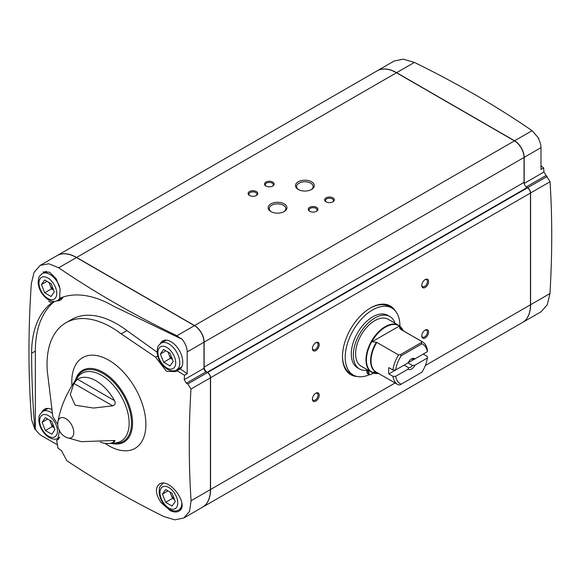 <?xml version="1.0" encoding="UTF-8"?>
<svg xmlns="http://www.w3.org/2000/svg" width="579" height="579" viewBox="0 0 579 579"><rect width="100%" height="100%" fill="white"/><g stroke="black" fill="none" stroke-linecap="round" stroke-linejoin="round"><path stroke-width="0.87" d="M408.535 367.701L408.086 369.141L395.689 376.299L392.938 376.314L388.835 373.947L404.091 365.132L408.535 367.701A4.755 2.743 -60 0 0 412.443 365.443L408.007 362.881L423.263 354.066L427.367 356.432L427.345 358.025A22.719 13.114 -60 0 1 421.845 372.254L400.263 384.709L398.526 384.926A24.651 14.229 -60 0 1 397.824 384.565A24.651 14.229 -60 0 1 392.938 376.314M427.345 358.025L414.948 365.183L412.443 365.443M410.967 359.298A4.755 2.743 -60 0 1 412.443 359.132L414.948 358.871L427.345 351.714L427.367 350.121A24.651 14.229 -60 0 0 422.475 341.871L400.784 329.342A24.651 14.229 -60 0 0 400.082 328.988L399.213 325.868A26.88 15.524 120 0 0 371.87 341.653L376.835 342.406L398.526 354.934L400.263 354.717L401.189 355.759L421.845 343.839L421.403 342.507L421.773 341.509A24.651 14.229 -60 0 1 422.475 341.871M414.948 358.871A6.203 3.583 -60 0 0 411.517 358.944A6.203 3.583 -60 0 0 408.086 362.83L395.689 369.988A22.719 13.114 -60 0 1 401.189 355.759M388.835 373.947A24.651 14.229 120 0 1 388.835 367.629L392.938 369.995L395.689 369.988M408.26 362.497A4.755 2.743 120 0 0 408.586 361.933M401.189 384.174A22.719 13.114 -60 0 1 395.689 376.299M421.845 343.839A22.719 13.114 -60 0 1 427.345 351.714M392.938 369.995A24.651 14.229 -60 0 1 398.526 354.934M421.773 341.509L400.082 328.988M376.357 342.29A24.781 14.309 -60 0 0 376.357 372.283L371.87 372.152A26.88 15.524 120 0 0 378.579 373.455A26.938 15.553 -60 0 1 372.007 341.197A26.938 15.553 -60 0 1 403.23 330.761M414.948 365.183A6.203 3.583 -60 0 1 408.086 369.141M543.942 171.999L524.169 183.42L524.169 157.372A13.534 7.817 -120 0 0 514.593 140.791L396.615 72.679A38.67 22.328 -120 0 0 377.284 70.761L394.147 61.027L403.237 59.167L414.383 62.416C456.976 83.26 496.21 106.015 532.108 130.688L538.854 138.432L538.427 138.671A13.534 7.817 -120 0 1 540.981 147.659L540.981 169.481L543.652 167.939L543.942 171.999L550.05 181.734C552.337 217.711 552.294 254.992 549.934 293.567L547.256 304.786L541.119 311.726L522.584 322.431A38.67 22.328 -120 0 0 530.588 304.735L530.588 192.966A4.256 2.454 -120 0 0 527.585 187.755L526.217 186.966A2.902 1.672 -120 0 1 526.137 186.923M543.652 167.939L540.981 165.681M51.755 434.228L54.962 429.669L51.755 421.411L45.35 417.705L42.144 422.265L45.35 430.523L51.755 434.228M51.075 296.491L54.281 291.932L51.075 283.674L44.663 279.975L41.456 284.535L44.663 292.793L51.075 296.491M170.009 365.95L173.215 361.39L170.009 353.132L163.604 349.434L160.397 353.993L163.604 362.251L170.009 365.95M172.064 506.053L175.263 501.494L172.064 493.236L165.652 489.53L162.446 494.09L165.652 502.348L172.064 506.053M43.092 271.869L49.642 272.217L56.228 278.832L60.093 288.921L59.63 298.308A115.539 66.708 60 0 1 113.31 306.059L181.01 338.78L176.913 335.755C134.19 315.034 94.775 292.373 58.667 267.788L48.875 263.763L40.248 265.348L34.081 272.311L31.331 283.572C28.089 330.833 28.176 376.198 31.592 419.659L34.921 429.372C32.771 404.764 31.671 379.383 31.628 353.241A115.539 66.708 60 0 1 51.755 302.853L48.672 301.312M54.245 301.413L51.755 302.853M54.585 301.391A115.539 66.708 -120 0 0 35.348 351.091L35.348 429.126A13.534 7.817 -120 0 0 41.854 435.835L57.437 444.831M184.506 375.286L187.176 373.744L180.322 368.837L177.08 370.748L184.506 375.286L184.216 379.686L186.322 383.204L187.835 383.906L190.961 389.052C188.674 427.671 188.711 464.901 191.077 500.748L189.594 511.286L183.869 517.988L174.807 519.833L163.734 516.533C129.074 499.25 96.765 480.642 66.824 460.725L61.446 450.563L58.059 448.269L56.641 440.286L58.508 439.179M177.08 370.748L175.936 371.58L166.564 371.385L155.613 357.192L121.228 333.888A90.946 52.508 60 0 0 65.868 322.793A90.946 52.508 60 0 0 47.261 370.821L52.819 416.518L57.777 424.537M59.615 430.038L57.661 439.859L56.641 440.286M160.919 502.434C155.447 493.88 154.962 487.742 159.478 484.022C169.698 477.168 190.078 505.648 178.904 511.134C176.581 512.422 173.664 512.241 170.168 510.577L160.919 502.434M155.613 357.192L157.72 356.005M121.228 333.888L126.931 330.595L157.09 352.198M181.01 338.78L181.466 338.52A13.534 7.817 -120 0 1 187.176 351.931L203.989 342.218A13.534 7.817 -120 0 0 194.421 325.644L76.442 257.532A38.67 22.328 -120 0 0 57.111 255.614L40.248 265.348M184.216 379.686L203.989 368.266L203.989 342.218M187.176 373.744L187.176 351.931M34.921 429.372L35.348 429.126M183.869 517.988L202.411 507.284A38.67 22.328 -120 0 0 210.416 489.581L210.416 377.819A4.256 2.454 -120 0 0 207.412 372.608L206.044 371.819A2.902 1.672 -120 0 1 203.989 368.266M311.531 181.784A9.402 5.428 180 0 1 311.531 189.463A9.402 5.428 180 0 1 298.236 189.463A9.402 5.428 180 0 1 298.236 181.784A9.402 5.428 180 0 1 311.531 181.784M332.911 197.859A4.835 2.794 180 0 1 332.911 201.803A4.835 2.794 180 0 1 326.071 201.803A4.835 2.794 180 0 1 326.071 197.859A4.835 2.794 180 0 1 332.911 197.859M316.503 207.333A4.835 2.794 180 0 1 316.503 211.277A4.835 2.794 180 0 1 309.671 211.277A4.835 2.794 180 0 1 309.671 207.333A4.835 2.794 180 0 1 316.503 207.333M272.76 182.074A4.835 2.794 180 0 1 272.76 186.018A4.835 2.794 180 0 1 265.92 186.018A4.835 2.794 180 0 1 265.92 182.074A4.835 2.794 180 0 1 272.76 182.074M256.352 191.548A4.835 2.794 180 0 1 256.352 195.492A4.835 2.794 180 0 1 249.513 195.492A4.835 2.794 180 0 1 249.513 191.548A4.835 2.794 180 0 1 256.352 191.548M284.188 203.888A9.402 5.428 180 0 1 284.188 211.567A9.402 5.428 180 0 1 270.892 211.567A9.402 5.428 180 0 1 270.892 203.888A9.402 5.428 180 0 1 284.188 203.888M202.476 507.247A38.67 22.328 -120 0 0 202.549 507.204A38.67 22.328 -120 0 0 210.553 489.501L210.553 377.74A4.256 2.454 -120 0 0 207.543 372.529L207.137 372.29A4.256 2.454 -120 0 1 204.126 367.086L524.031 182.392L524.031 157.452A13.534 7.817 -120 0 0 514.463 140.871L396.477 72.759A38.67 22.328 -120 0 0 377.146 70.841L57.241 255.534A38.67 22.328 -120 0 0 57.176 255.578M204.126 367.086L204.126 342.138A13.534 7.817 -120 0 0 194.558 325.564L76.58 257.452A38.67 22.328 -120 0 0 57.241 255.534M202.549 507.204L522.446 322.51A38.67 22.328 -120 0 0 530.458 304.807L530.458 193.046A4.256 2.454 -120 0 0 527.447 187.835L527.035 187.596A4.256 2.454 -120 0 1 524.031 182.392M315.823 350.584A4.835 2.794 -60 0 1 312.399 348.616A4.835 2.794 -60 0 1 315.823 342.696A4.835 2.794 -60 0 1 319.239 344.671A4.835 2.794 -60 0 1 315.823 350.584M425.189 337.962A4.835 2.794 -60 0 1 421.773 335.986A4.835 2.794 -60 0 1 425.189 330.066A4.835 2.794 -60 0 1 428.605 332.042A4.835 2.794 -60 0 1 425.189 337.962M315.823 401.102A4.835 2.794 -60 0 1 312.399 399.126A4.835 2.794 -60 0 1 315.823 393.213A4.835 2.794 -60 0 1 319.239 395.182A4.835 2.794 -60 0 1 315.823 401.102M425.189 287.445A4.835 2.794 -60 0 1 421.773 285.469A4.835 2.794 -60 0 1 425.189 279.548A4.835 2.794 -60 0 1 428.605 281.524A4.835 2.794 -60 0 1 425.189 287.445M357.149 376.488A39.633 22.885 -60 0 1 350.686 374.649A39.633 22.885 -60 0 1 350.686 328.886A39.633 22.885 -60 0 1 390.318 306.002A39.633 22.885 -60 0 1 395.139 310.677M67.2 437.695L81.335 441.676L112.695 440.525L114.989 440.568L114.526 441.611A36.289 20.953 60 0 1 108.287 443.521L115.728 442.892A39.148 22.603 -120 0 0 121.033 395.956A39.148 22.603 -120 0 0 77.738 377.088C67.171 391.556 60.578 406.429 57.972 421.707A11.269 6.507 -120 0 0 57.972 421.707A14.497 14.497 0 0 0 67.215 437.702A11.269 6.507 -120 0 0 67.215 437.702A11.269 6.507 -120 0 0 73.772 431.891A11.269 6.507 -120 0 0 66.288 418.921A11.269 6.507 -120 0 0 57.972 421.7M108.287 443.521A36.289 20.953 60 0 1 100.305 442.117M114.526 400.625C115.793 403.143 115.185 404.887 112.695 405.85L73.866 383.436L77.456 379.223A36.289 20.953 60 0 1 114.526 400.625L77.456 379.223M73.866 383.436L70.283 394.487L75.169 405.191L93.516 408.043L112.695 405.85M56.778 300.87A16.552 9.553 -120 0 0 60.433 300.088A16.552 9.553 -120 0 0 62.988 297.041M51.806 409.483A16.552 9.553 -120 0 0 44.569 409.158A16.552 9.553 -120 0 0 42.057 411.93M57.459 438.607A16.552 9.553 -120 0 0 59 438.556M126.931 330.595A90.946 52.508 -120 0 0 71.572 319.499L65.868 322.793M180.322 368.837A16.552 9.553 -120 0 0 178.795 349.586A16.552 9.553 -120 0 0 162.822 340.879A16.552 9.553 -120 0 0 160.311 343.658M162.446 494.09L167.997 490.883M165.652 502.348L172.491 498.403L174.525 499.583M170.023 492.056L172.491 498.403M170.291 492.208A7.853 4.531 -120 0 0 170.885 494.271A7.853 4.531 -120 0 0 174.445 499.366M160.397 353.993L165.949 350.787M163.604 362.251L170.436 358.307L172.477 359.479M167.975 351.96L170.436 358.307M168.243 352.112A7.853 4.531 -120 0 0 168.836 354.174A7.853 4.531 -120 0 0 172.39 359.269M41.456 284.535L47.008 281.329M44.663 292.793L51.502 288.849L53.536 290.021M49.034 282.501L51.502 288.849M49.302 282.653A7.853 4.531 -120 0 0 49.895 284.716A7.853 4.531 -120 0 0 53.456 289.811M42.144 422.265L47.695 419.058M45.35 430.523L52.182 426.578L54.223 427.751M49.722 420.231L52.182 426.578M49.989 420.383A7.853 4.531 -120 0 0 50.583 422.446A7.853 4.531 -120 0 0 54.136 427.541M369.395 374.693A38.67 22.328 -60 0 1 353.219 374.997L350.49 373.419A38.67 22.328 -60 0 1 342.478 356.107M370.162 308.166A38.67 22.328 -60 0 1 389.153 306.443L391.889 308.028A38.67 22.328 -60 0 1 399.894 326.172M374.606 373.31A27.068 15.626 -60 0 1 371.602 372.217L361.209 366.218A27.068 15.626 -60 0 1 361.209 334.959A27.068 15.626 -60 0 1 388.277 319.333L398.67 325.333A27.068 15.626 -60 0 1 401.117 327.388M353.219 374.997A38.67 22.328 -60 0 1 353.219 330.348A38.67 22.328 -60 0 1 391.889 308.028M399.213 325.868L399.481 326.274M400.263 354.717L421.403 342.507M371.993 341.834L399.213 326.122M395.059 323.248A30.274 17.479 120 0 0 389.877 316.554A30.274 17.479 120 0 0 359.602 334.032A30.274 17.479 120 0 0 359.602 368.997A30.274 17.479 120 0 0 366.406 370.357A5.993 3.46 120 0 1 367.752 370.625A5.993 3.46 120 0 1 368.961 372.753L369.134 374.2A1.448 0.84 120 0 0 369.431 374.714A1.448 0.84 120 0 0 369.952 374.736A34.798 20.091 120 0 0 373.665 373.108M368.961 372.753L366.912 371.566L367.086 373.021A1.448 0.84 120 0 0 367.376 373.535L369.431 374.714M366.912 371.566A5.993 3.46 120 0 0 366.55 370.35M389.877 316.554L387.829 315.367A30.274 17.479 120 0 0 357.554 332.853A30.274 17.479 120 0 0 357.554 367.81L359.602 368.997M371.088 371.921A1.932 1.115 120 0 0 371.385 372.254A1.932 1.115 120 0 0 371.827 372.34M271.312 211.791A8.28 4.784 180 0 1 269.264 208.643A8.28 4.784 180 0 1 274.374 204.228A8.28 4.784 180 0 1 283.399 205.263A8.28 4.784 180 0 1 285.823 208.643A8.28 4.784 180 0 1 283.768 211.791M249.838 195.666A3.995 2.309 180 0 1 248.941 194.204A3.995 2.309 180 0 1 251.402 192.069A3.995 2.309 180 0 1 255.759 192.568A3.995 2.309 180 0 1 256.931 194.204A3.995 2.309 180 0 1 256.027 195.666M266.246 186.192A3.995 2.309 180 0 1 265.341 184.73A3.995 2.309 180 0 1 267.809 182.602A3.995 2.309 180 0 1 272.166 183.102A3.995 2.309 180 0 1 273.339 184.73A3.995 2.309 180 0 1 272.434 186.192M309.989 211.451A3.995 2.309 180 0 1 309.092 209.989A3.995 2.309 180 0 1 311.56 207.854A3.995 2.309 180 0 1 315.91 208.353A3.995 2.309 180 0 1 317.082 209.989A3.995 2.309 180 0 1 316.177 211.451M326.397 201.977A3.995 2.309 180 0 1 325.492 200.515A3.995 2.309 180 0 1 327.96 198.387A3.995 2.309 180 0 1 332.317 198.887A3.995 2.309 180 0 1 333.49 200.515A3.995 2.309 180 0 1 332.585 201.977M298.655 189.695A8.28 4.784 180 0 1 296.6 186.547A8.28 4.784 180 0 1 301.717 182.124A8.28 4.784 180 0 1 310.742 183.159A8.28 4.784 180 0 1 313.167 186.547A8.28 4.784 180 0 1 311.111 189.695M424.877 279.744A3.995 2.309 -60 0 1 426.593 279.693A3.995 2.309 -60 0 1 427.208 282.899A3.995 2.309 -60 0 1 424.595 286.417A3.995 2.309 -60 0 1 422.598 286.619A3.995 2.309 -60 0 1 421.787 285.107M315.512 393.409A3.995 2.309 -60 0 1 317.227 393.351A3.995 2.309 -60 0 1 317.842 396.557A3.995 2.309 -60 0 1 315.229 400.075A3.995 2.309 -60 0 1 313.232 400.277A3.995 2.309 -60 0 1 312.414 398.765M424.877 330.262A3.995 2.309 -60 0 1 426.593 330.211A3.995 2.309 -60 0 1 427.208 333.41A3.995 2.309 -60 0 1 424.595 336.935A3.995 2.309 -60 0 1 422.598 337.13A3.995 2.309 -60 0 1 421.787 335.617M315.512 342.891A3.995 2.309 -60 0 1 317.227 342.84A3.995 2.309 -60 0 1 317.842 346.039A3.995 2.309 -60 0 1 315.229 349.564A3.995 2.309 -60 0 1 313.232 349.759A3.995 2.309 -60 0 1 312.414 348.247M397.824 384.565L376.133 372.044A24.651 14.229 -60 0 1 376.835 342.406M399.879 328.706A24.781 14.309 -60 0 1 401.71 329.878M48.549 436.226A12.564 7.252 -120 0 0 56.25 425.276A12.564 7.252 -120 0 0 40.856 416.395A12.564 7.252 -120 0 0 48.549 436.226M47.869 298.496A12.564 7.252 -120 0 0 55.562 287.546A12.564 7.252 -120 0 0 40.175 278.658A12.564 7.252 -120 0 0 47.869 298.496M166.81 367.954A12.564 7.252 -120 0 0 174.503 357.004A12.564 7.252 -120 0 0 159.109 348.117A12.564 7.252 -120 0 0 166.81 367.954M168.858 508.051A12.564 7.252 -120 0 0 176.552 497.1A12.564 7.252 -120 0 0 161.165 488.22A12.564 7.252 -120 0 0 168.858 508.051M31.628 353.241L35.348 351.091M105.081 443.376A52.385 30.246 -120 0 0 108.845 445.772A52.385 30.246 -120 0 0 145.778 427.613A52.385 30.246 -120 0 0 114.541 364.017A52.385 30.246 -120 0 0 71.955 385.6M176.913 335.755L194.421 325.644M76.58 257.452L396.477 72.759M194.558 325.564L514.463 140.871M210.553 489.501L395.073 382.972M425.326 365.508L530.458 304.807M210.553 377.74L530.458 193.046M207.543 372.529L527.447 187.835M207.137 372.29L527.035 187.596M204.126 342.138L524.031 157.452M58.667 267.788L76.442 257.532M186.322 383.204L206.044 371.819M187.835 383.906L207.412 372.608M190.961 389.052L210.416 377.819M191.077 500.748L210.416 489.581M112.63 443.21A40.516 23.392 -120 0 0 123.081 394.777A40.516 23.392 -120 0 0 75.907 379.607M111.103 443.34A41.42 23.913 -120 0 0 116.857 444.028A41.42 23.913 -120 0 0 123.964 394.263A41.42 23.913 -120 0 0 77.311 375.539L74.995 380.924M414.383 62.416L396.615 72.679M532.108 130.688L514.593 140.791M540.981 147.659L524.169 157.372M545.939 175.582L526.217 186.966M547.155 176.457L527.585 187.755M550.05 181.734L530.588 192.966M549.934 293.567L530.588 304.735M181.198 508.528L178.643 510.005A15.467 8.931 -120 0 0 181.842 503.231M176.588 369.901A15.467 8.931 -120 0 0 176.588 352.039A15.467 8.931 -120 0 0 161.121 343.115C158.653 345.294 157.495 346.778 157.647 347.559L157.075 351.721C157.618 359.002 161.063 364.85 167.411 369.279C171.058 371.19 174.12 371.392 176.588 369.901L181.719 366.941M59.543 437.478L58.334 438.18A15.467 8.931 -120 0 0 59.688 437.058M52.356 413.326A15.467 8.931 -120 0 0 42.868 411.387C37.454 416.323 39.567 416.88 38.822 419.999C39.365 427.273 42.81 433.128 49.15 437.558C52.805 439.461 55.866 439.671 58.334 438.18M62.785 297.483L57.654 300.443A15.467 8.931 -120 0 0 59.753 298.257M59.673 286.96A15.467 8.931 -120 0 0 42.187 273.657C39.712 275.836 38.554 277.319 38.713 278.101L38.134 282.27C38.677 289.543 42.122 295.391 48.47 299.821C52.124 301.731 55.186 301.934 57.654 300.443M356.722 376.393A39.633 22.885 -60 0 1 350.621 374.613M390.253 305.965A39.633 22.885 -60 0 1 394.849 310.358M352.423 374.541A38.858 22.436 -60 0 1 342.884 361.745M375.243 305.698A38.858 22.436 -60 0 1 391.093 307.565M378.68 373.441L371.602 372.217A27.068 15.626 -60 0 1 371.602 340.959A27.068 15.626 -60 0 1 398.67 325.333L403.266 330.848M369.134 374.2L367.086 373.021M114.526 441.611L112.659 440.532M116.857 444.028L111.038 443.348M178.643 510.005C176.175 511.496 173.114 511.286 169.459 509.382C163.112 504.953 159.666 499.098 159.124 491.824C159.876 488.705 157.763 488.148 163.177 483.212M166.253 340.148L161.121 343.115M47.999 408.427L42.868 411.387M46.436 271.204L42.187 273.657"/></g></svg>
